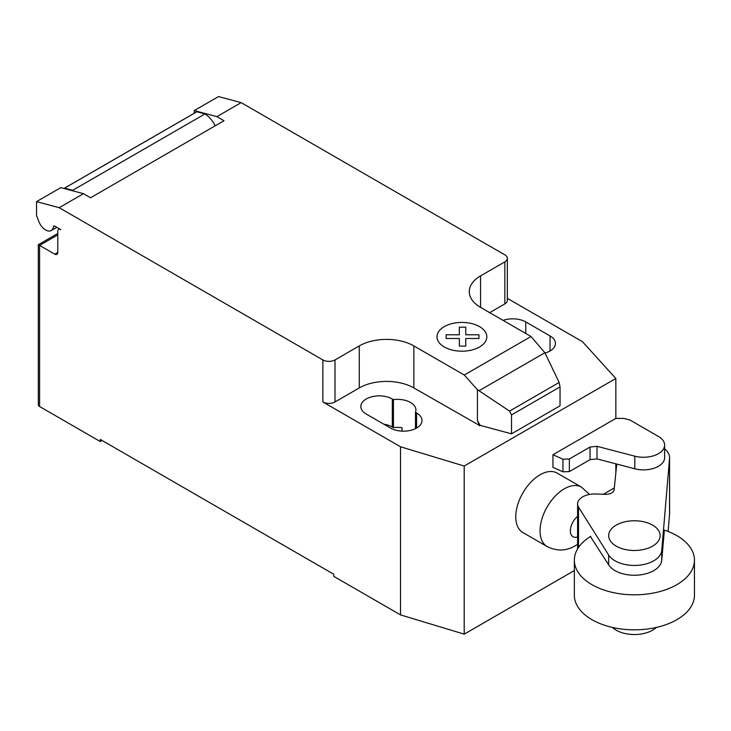 <?xml version="1.0" encoding="UTF-8"?>
<svg xmlns="http://www.w3.org/2000/svg" width="731" height="731" viewBox="0 0 731 731"><rect width="100%" height="100%" fill="white"/><g stroke="black" fill="none" stroke-linecap="round" stroke-linejoin="round"><path stroke-width="1.1" d="M656.356 627.436A25.74 14.858 180 0 1 616.206 630.186A25.74 14.858 180 0 1 612.45 627.436M652.6 525.123A25.74 14.858 0 0 0 624.548 521.897A25.74 14.858 0 0 0 608.667 535.631A25.74 14.858 0 0 0 616.206 546.13A25.74 14.858 0 0 0 644.249 549.356A25.74 14.858 0 0 0 660.139 535.631A25.74 14.858 0 0 0 652.6 525.123M597.008 446.303L590.063 447.025L569.367 458.977L562.943 459.214L552.956 454.728L552.956 467.337L562.943 471.824L569.367 471.586L590.063 459.635L597.008 458.904L634.791 468.79A21.126 12.199 0 0 0 664.625 457.679L664.625 445.078A21.126 12.199 180 0 1 634.791 456.181L597.008 446.303L597.008 458.904M552.956 454.728L615.849 418.415L623.781 418.415L630.003 420.051L657.763 436.078A21.126 12.199 180 0 1 664.625 445.078M562.943 459.214L562.943 471.824M569.367 458.977L569.367 471.586M590.063 447.025L590.063 459.635M603.386 494.257L614.314 487.952M694.45 560.147L694.45 595.162A60.052 34.668 180 0 1 657.379 627.198A60.052 34.668 180 0 1 591.936 619.678A60.052 34.668 180 0 1 574.347 595.162L574.347 560.147A60.052 34.668 0 0 0 591.936 584.663A60.052 34.668 0 0 0 657.379 592.174A60.052 34.668 0 0 0 694.45 560.147A60.052 34.668 0 0 0 676.86 535.631A60.052 34.668 0 0 0 664.305 530.076M590.739 536.344A60.052 34.668 0 0 0 574.347 560.147M590.42 536.536L608.658 564.835A27.385 15.817 0 0 0 638.483 575.078A27.385 15.817 0 0 0 661.756 560.211L664.36 530.094M664.625 448.861A26.069 15.049 180 0 1 669.578 457.679A26.069 15.049 180 0 1 669.541 458.474L661.756 550.406A27.385 15.817 180 0 1 638.483 565.273A27.385 15.817 180 0 1 608.658 555.03L578.504 507.076L578.504 547.473M578.504 507.076A17.197 9.923 180 0 1 577.6 503.906A17.197 9.923 180 0 1 596.121 494.01L605.14 494.311A8.452 4.879 0 0 0 614.223 489.45A8.452 4.879 0 0 0 614.195 489.085L614.195 489.807M668.107 531.446L669.541 514.505A26.069 15.049 0 0 0 669.578 513.719L669.578 457.679M614.195 489.085L616.745 464.066M589.552 494.448L581.465 487.12A34.311 19.81 120 0 0 581.456 487.12L557.186 473.103A34.311 19.81 120 0 0 530.743 482.296A34.311 19.81 120 0 0 515.766 516.826A34.311 19.81 120 0 0 522.875 532.533L547.144 546.55A34.311 19.81 120 0 0 547.153 546.56C556.775 551.338 566.059 551.119 575.014 545.911L577.6 544.257M57.786 234.898L39.584 245.406L38.323 244.684L38.323 404.755A4.285 2.476 0 0 0 39.584 406.509L39.584 245.406L54.752 254.16A4.285 2.476 -120 0 0 56.89 254.379A4.285 2.476 -120 0 0 57.786 252.414L57.786 231.398A4.285 2.476 60 0 1 58.672 229.433A4.285 2.476 60 0 1 60.81 229.644L54.67 226.098A1.718 0.987 -120 0 0 53.811 226.016A1.718 0.987 -120 0 0 53.464 226.619A11.148 6.442 60 0 1 51.225 230.548A11.148 6.442 60 0 1 45.651 230A11.148 6.442 60 0 1 38.816 221.493L36.55 215.636L36.55 201.628L59.193 207.695L83.453 193.688L60.81 187.62L36.55 201.628M544.887 352.717L559.133 382.468L560.047 386.9L511.517 414.916L509.562 411.096L477.416 389.696L464.286 375.03L531.008 336.507L544.887 352.717L479.015 390.747M509.562 411.096L559.133 382.468M560.047 386.9L560.047 405.806L513.646 432.597L511.517 433.821L511.517 414.916M511.517 433.821L480.075 425.36L477.416 420.362L477.416 389.696M477.416 420.362L479.372 425.378L480.075 424.967M464.286 375.03L413.856 345.918L413.856 387.942L479.372 425.378M241.166 102.632L218.532 96.565L194.263 110.573L216.906 116.64L241.166 102.632L504.847 254.863A8.58 4.953 180 0 1 507.36 258.363A8.58 4.953 180 0 1 504.847 261.862L480.578 275.879A38.606 22.286 0 0 0 469.275 291.632A38.606 22.286 0 0 0 480.578 307.395L531.008 336.507M216.906 116.64L223.988 120.725L90.534 197.781L83.453 193.688M413.856 345.918A38.606 22.286 0 0 0 359.259 345.918L334.999 359.926A8.58 4.953 180 0 1 322.864 359.926L59.193 207.695M215.152 125.833A18.869 10.892 -120 0 0 204.963 113.954L196.849 111.779L64.611 188.123L72.716 190.298L204.963 113.954M72.716 190.298A18.869 10.892 60 0 1 74.005 191.156M196.849 111.779A12.866 7.429 -120 0 0 196.328 112.035L64.081 188.388A12.866 7.429 60 0 1 64.611 188.123M194.263 113.223L194.263 110.573M479.372 425.771L480.075 425.36M413.856 387.942A38.606 22.286 0 0 0 359.259 387.942L334.999 401.959A8.58 4.953 180 0 1 322.864 401.959L322.864 359.926M507.36 298.339L582.488 341.715L615.849 378.494L464.203 466.04L400.515 446.778L322.864 401.959M507.36 258.363L507.36 300.395A8.58 4.953 180 0 1 504.847 303.895L489.679 312.649M415.473 412.348A18.449 10.645 0 0 0 415.921 410.009A18.449 10.645 0 0 0 393.433 399.619L392.319 398.98A18.449 10.645 0 0 0 372.225 396.668A18.449 10.645 0 0 0 360.84 406.509A18.449 10.645 0 0 0 366.24 414.038L390.5 428.046A18.449 10.645 0 0 0 410.603 430.358A18.449 10.645 0 0 0 421.988 420.517A18.449 10.645 0 0 0 416.588 412.988L415.473 412.348L415.473 428.64M545.052 353.046A18.449 10.645 0 0 0 555.441 343.469A18.449 10.645 0 0 0 550.041 335.94L525.772 321.932A18.449 10.645 0 0 0 503.083 320.388M39.584 406.509L100.248 441.533L100.248 439.432L333.784 574.264L333.784 576.366L400.515 614.89L464.203 634.152L574.347 570.564M393.433 399.619L393.433 427.635A18.449 10.645 180 0 1 402.059 427.708L402.059 431.126M400.515 446.778L400.515 614.89M383.857 424.208A18.449 10.645 180 0 1 392.319 426.995L393.433 427.635M102.066 440.482L100.248 441.533M615.849 378.494L615.849 418.415M615.849 463.838L615.849 472.82M464.203 466.04L464.203 634.152M446.157 338.48L446.148 334.78L459.351 334.789L459.342 327.168L465.757 327.168L465.757 334.789L478.96 334.789L478.951 338.49L465.757 338.48L465.757 346.101L459.36 346.101L459.351 338.49L446.157 338.48M444.284 346.978A24.918 14.392 0 0 0 485.978 340.527A24.918 14.392 0 0 0 455.459 322.901A24.918 14.392 0 0 0 444.284 346.978M634.791 456.181L634.791 468.79M608.658 555.03L608.658 564.835M661.756 550.406L661.756 560.211M669.541 458.474L669.541 514.505M581.456 487.12A34.311 19.81 120 0 0 564.305 488.82A34.311 19.81 120 0 0 540.035 530.843A34.311 19.81 120 0 0 547.144 546.55M577.6 516.369A12.875 7.429 120 0 0 570.354 530.834A12.875 7.429 120 0 0 577.6 536.938M53.464 226.619L54.505 226.016M57.786 252.414L54.752 254.16M504.847 303.895L504.847 261.862M334.999 401.959L334.999 359.926M359.259 387.942L359.259 345.918M480.578 307.395L480.578 275.879M550.041 335.94L550.041 350.999M525.772 333.482L525.772 321.932M392.319 398.98L392.319 426.995M416.588 412.988L416.588 428.046M577.6 503.906L577.6 548.89M56.799 227.332L51.225 230.548M59.558 228.922L58.672 229.433M38.323 244.684L57.786 233.454"/></g></svg>
